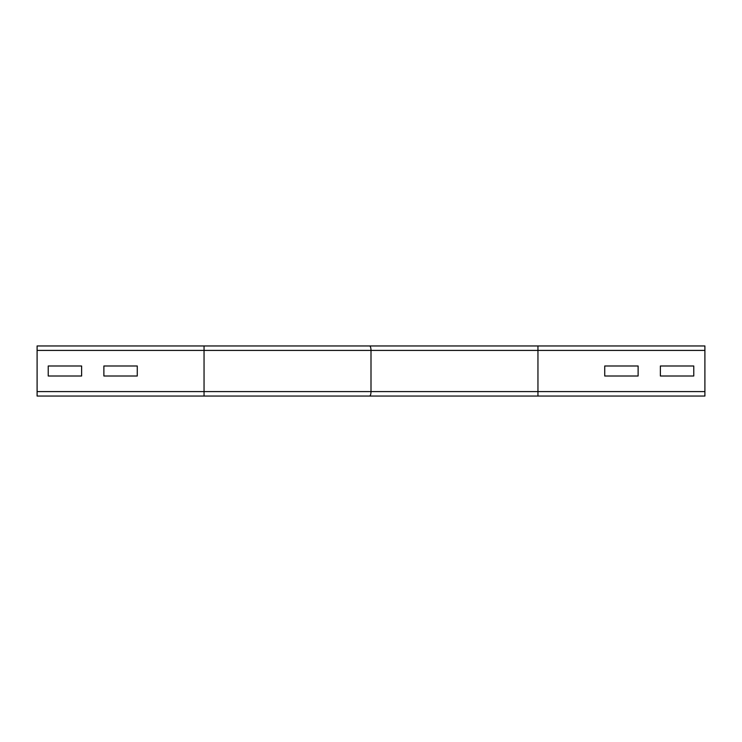 <?xml version="1.0" encoding="UTF-8"?>
<svg xmlns="http://www.w3.org/2000/svg" width="742" height="742" viewBox="0 0 742 742"><rect width="100%" height="100%" fill="white"/><g stroke="black" fill="none" stroke-linecap="round" stroke-linejoin="round"><path stroke-width="1.11" d="M103.88 365.992L137.27 365.992L137.27 376.008L103.88 376.008L103.88 365.992L137.27 365.992L137.27 376.008L103.88 376.008L103.88 365.992M48.23 376.008L48.23 365.992L81.62 365.992L81.62 376.008L48.23 376.008L48.23 365.992L81.62 365.992L81.62 376.008L48.23 376.008M359.814 345.957L37.1 345.957L37.1 396.043L204.05 396.043L204.05 345.957L537.95 345.957L537.95 350.409L371 350.409A4.452 1.447 -90 0 0 369.553 345.957M537.95 345.957L704.9 345.957L704.9 396.043L204.05 396.043M604.73 376.008L604.73 365.992L638.12 365.992L638.12 376.008L604.73 376.008L604.73 365.992L638.12 365.992L638.12 376.008L604.73 376.008M660.38 376.008L660.38 365.992L693.77 365.992L693.77 376.008L660.38 376.008L660.38 365.992L693.77 365.992L693.77 376.008L660.38 376.008M369.553 396.043A4.452 1.447 -90 0 0 371 391.59L371 350.409L37.1 350.409M704.9 350.409L537.95 350.409L537.95 391.59L37.1 391.59M704.9 391.59L537.95 391.59L537.95 396.043"/></g></svg>
